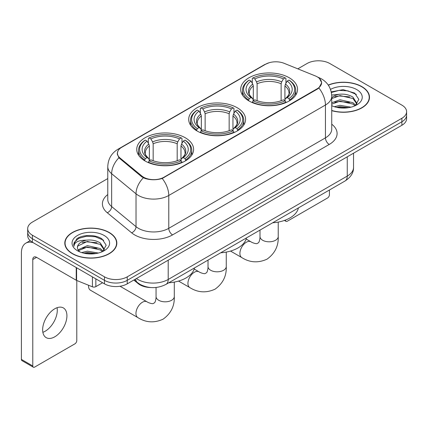 <?xml version="1.0" encoding="UTF-8"?>
<svg xmlns="http://www.w3.org/2000/svg" width="428" height="428" viewBox="0 0 428 428"><rect width="100%" height="100%" fill="white"/><g stroke="black" fill="none" stroke-linecap="round" stroke-linejoin="round"><path stroke-width="0.64" d="M237.251 107.754A28.435 16.414 0 0 0 206.264 104.197A28.435 16.414 0 0 0 188.711 119.364A28.435 16.414 0 0 0 197.041 130.973A28.435 16.414 0 0 0 228.022 134.531A28.435 16.414 0 0 0 245.576 119.364A28.435 16.414 0 0 0 237.251 107.754M185.276 137.763A28.435 16.414 0 0 0 154.294 134.205A28.435 16.414 0 0 0 136.741 149.367A28.435 16.414 0 0 0 145.065 160.976A28.435 16.414 0 0 0 176.052 164.534A28.435 16.414 0 0 0 193.606 149.367A28.435 16.414 0 0 0 185.276 137.763M289.221 77.752A28.435 16.414 0 0 0 258.234 74.194A28.435 16.414 0 0 0 240.68 89.361A28.435 16.414 0 0 0 249.01 100.965A28.435 16.414 0 0 0 279.998 104.523A28.435 16.414 0 0 0 297.546 89.361A28.435 16.414 0 0 0 289.221 77.752M317.292 76.874A14.482 8.362 0 0 0 315.356 75.938L284.122 63.312A14.482 8.362 0 0 0 265.569 64.248L121.68 147.323A14.482 8.362 0 0 0 117.438 153.235A14.482 8.362 0 0 0 120.054 158.034L141.925 176.069A14.482 8.362 0 0 0 164.036 177.187L317.292 88.703A14.482 8.362 0 0 0 321.535 82.791A14.482 8.362 0 0 0 317.292 76.874M150.811 287.546A16.093 9.293 180 0 1 138.148 283.587L133.841 280.035M331.732 110.654A26.017 15.023 0 0 0 369.487 97.247A26.017 15.023 0 0 0 361.863 86.622A26.017 15.023 0 0 0 328.249 85.06M109.22 232.484A26.017 15.023 0 0 0 80.865 229.231A26.017 15.023 0 0 0 64.799 243.109A26.017 15.023 0 0 0 72.423 253.729A26.017 15.023 0 0 0 100.778 256.987A26.017 15.023 0 0 0 116.839 243.109A26.017 15.023 0 0 0 109.22 232.484M65.072 244.463A26.017 15.023 0 0 0 64.981 244.859M319.459 78.474L321.722 82.7L318.887 88.002L317.48 89.024L162.217 178.46C156.471 180.188 150.731 180.188 144.99 178.46L141.738 176.812L118.893 157.788L117.245 153.615L117.989 150.95M107.77 178.567L32.4 222.084A16.093 9.293 0 0 0 27.686 228.654L27.686 235.662A16.093 9.293 0 0 0 32.4 242.232L104.475 283.844L104.475 280.34A16.093 9.293 0 0 0 127.239 280.34L401.887 121.777A16.093 9.293 0 0 0 406.6 115.202A16.093 9.293 0 0 1 401.887 121.777L127.239 280.34A16.093 9.293 0 0 1 104.475 280.34L32.4 238.728L104.475 280.34L104.475 276.836A16.093 9.293 0 0 0 127.239 276.836L401.887 118.272A16.093 9.293 0 0 0 406.6 111.697A16.093 9.293 0 0 0 401.887 105.128L329.811 63.515A16.093 9.293 0 0 0 307.047 63.515L297.813 68.849M27.686 232.158A16.093 9.293 0 0 0 32.4 238.728A16.093 9.293 0 0 1 27.686 232.158M27.686 228.654A16.093 9.293 0 0 0 32.4 235.223L104.475 276.836M116.662 244.859A26.017 15.023 0 0 0 116.571 244.463M369.31 98.996A26.017 15.023 0 0 0 369.22 98.595M104.475 283.844A16.093 9.293 0 0 0 127.239 283.844L401.887 125.281A16.093 9.293 0 0 0 406.6 118.706L406.6 111.697M331.732 110.478A25.75 14.868 0 0 0 369.22 97.247A25.75 14.868 0 0 0 361.676 86.734A25.75 14.868 0 0 0 328.351 85.209M334.311 106.711L339.998 105.32L351.019 107.171M336.536 107.321L339.998 106.711L348.708 107.653M331.732 102.763L339.998 99.756L352.95 102.688L355.711 105.32M331.732 104.154L339.998 101.147L352.95 104.079L354.989 105.802M331.695 95.059L339.249 94.272A13.412 7.741 0 0 0 331.732 97.873M339.249 94.272C344.396 93.737 348.959 94.684 352.95 97.124L356.877 103.303L356.786 104.325M331.732 98.595L339.998 95.583L352.95 98.515L356.834 103.999M331.732 105.427L332.305 105.962M331.732 105.705A18.779 10.839 0 0 0 356.743 104.908A18.779 10.839 0 0 0 356.743 89.58A18.779 10.839 0 0 0 330.502 89.404M355.213 105.7L358.825 99.355L354.705 93.106L343.101 89.639L331.245 91.897M331.368 92.491L339.04 90.399L347.894 90.859L356.364 94.433M334.894 96.728L339.04 95.963L349.66 96.856M334.894 102.292L339.04 101.522L349.66 102.42M336.89 107.401L339.04 107.086L348.504 107.685M285.385 220.088L285.428 220.115A2.68 1.546 120 0 0 285.984 221.34A2.68 1.546 120 0 0 287.322 221.206L327.532 197.993A2.68 1.546 120 0 0 329.432 194.708L329.432 190.011M72.61 253.622A25.75 14.868 0 0 0 100.676 256.843A25.75 14.868 0 0 0 116.571 243.109A25.75 14.868 0 0 0 109.028 232.597A25.75 14.868 0 0 0 80.967 229.371A25.75 14.868 0 0 0 65.072 243.109A25.75 14.868 0 0 0 72.61 253.622M81.662 252.574L87.349 251.183L98.376 253.034M83.888 253.183L87.349 252.574L96.065 253.52M78.046 249.85L87.349 245.619L100.302 248.55L103.062 251.183M78.511 250.61L87.349 247.01L100.302 249.941L102.346 251.669M102.57 251.568L106.181 245.217L102.062 238.974C95.514 234.282 82.54 234.501 76.81 238.813L73.718 244.479L74.012 246.298C74.188 242.221 78.383 240.167 86.6 240.14A13.412 7.741 0 0 0 77.409 247.491A13.412 7.741 0 0 0 78.062 249.872L79.662 251.825M86.6 240.14C91.747 239.6 96.316 240.547 100.302 242.986L104.234 249.166L104.138 250.187M77.409 247.641L77.864 245.993L87.349 241.446L100.302 244.377L104.191 249.861M104.1 235.443A18.779 10.839 0 0 0 77.543 235.443A18.779 10.839 0 0 0 77.543 250.776A18.779 10.839 0 0 0 104.1 250.776A18.779 10.839 0 0 0 104.1 235.443M73.723 244.607L74.306 242.318L78.731 238.353L86.397 236.261L95.246 236.727L103.715 240.295M82.246 242.596L86.397 241.825L97.012 242.724M82.246 248.154L86.397 247.389L97.012 248.288M84.246 253.264L86.397 252.953L95.861 253.553M248.497 100.666L249.262 98.633A25.536 14.745 0 0 1 249.262 80.09L251.017 81.101A23.069 13.316 0 0 0 251.017 97.616L252.75 98.606L253.312 100.676M253.312 99.831L253.312 85.958L252.75 84.086L251.017 81.101M252.29 83.299L252.29 78.335L253.055 77.896A25.536 14.745 0 0 1 285.176 77.896L283.416 78.913A23.069 13.316 0 0 0 254.81 78.913L256.543 81.898L257.105 83.77L257.105 100.73M281.126 100.73L281.126 83.77L281.683 81.898L283.416 78.913M272.663 222.79A29.505 17.034 0 0 0 298.407 207.922M252.29 102.137A26.611 15.365 0 0 0 285.936 102.137L285.176 100.821A25.536 14.745 0 0 1 253.055 100.821L252.29 102.592M285.936 102.592L285.936 102.137M249.262 80.09L248.497 80.523A26.611 15.365 0 0 0 242.505 90.233A26.611 15.365 0 0 0 248.497 99.949M285.176 77.896L285.936 78.335L285.936 83.299M253.055 100.821L254.81 99.81A23.069 13.316 0 0 0 283.416 99.81L285.176 100.821M251.017 97.616L249.262 98.633M254.81 78.913L253.055 77.896M252.75 84.086A20.635 11.914 0 0 0 252.75 98.606L252.846 98.67C249.915 95.835 248.721 93.909 249.267 92.892A19.849 11.46 0 0 1 253.312 85.958M289.729 99.949A26.611 15.365 0 0 0 295.721 90.233A26.611 15.365 0 0 0 289.729 80.523L288.97 80.09A25.536 14.745 0 0 1 288.97 98.633L289.729 100.666M288.97 98.633L287.215 97.616A23.069 13.316 0 0 0 287.215 81.101L288.97 80.09M287.215 81.101L285.476 84.086L284.92 85.958L284.92 99.831L285.476 98.606L287.215 97.616M284.92 85.958A19.849 11.46 0 0 1 288.964 92.892C289.505 93.914 288.312 95.84 285.38 98.67L285.476 98.606A20.635 11.914 0 0 0 285.476 84.086M284.92 100.676L284.92 99.831M196.527 130.668L197.292 128.635A25.536 14.745 0 0 1 197.292 110.092L199.047 111.103A23.069 13.316 0 0 0 199.047 127.624L200.78 128.609L201.342 130.679M201.342 129.834L201.342 115.967L200.78 114.094L199.047 111.103M200.32 113.302L200.32 108.338L201.085 107.904A25.536 14.745 0 0 1 233.207 107.904L231.446 108.915A23.069 13.316 0 0 0 202.84 108.915L204.573 111.901L205.135 113.773L205.135 130.738M229.157 130.738L229.157 113.773L229.713 111.901L231.446 108.915M220.688 252.793A29.505 17.034 0 0 0 246.437 237.931M200.32 132.145A26.611 15.365 0 0 0 233.966 132.145L233.207 130.829A25.536 14.745 0 0 1 201.085 130.829L200.32 132.6M233.966 132.6L233.966 132.145M197.292 110.092L196.527 110.526A26.611 15.365 0 0 0 190.535 120.241A26.611 15.365 0 0 0 196.527 129.952M233.207 107.904L233.966 108.338L233.966 113.302M201.085 130.829L202.84 129.812A23.069 13.316 0 0 0 231.446 129.812L233.207 130.829M199.047 127.624L197.292 128.635M202.84 108.915L201.085 107.904M200.78 114.094A20.635 11.914 0 0 0 200.78 128.609L200.876 128.673C197.945 125.837 196.752 123.911 197.292 122.9A19.849 11.46 0 0 1 201.342 115.967M237.759 129.952A26.611 15.365 0 0 0 243.751 120.241A26.611 15.365 0 0 0 237.759 110.526L237 110.092A25.536 14.745 0 0 1 237 128.635L237.759 130.668M237 128.635L235.24 127.624A23.069 13.316 0 0 0 235.24 111.103L237 110.092M235.24 111.103L233.506 114.094L232.95 115.967L232.95 129.834L233.506 128.609L235.24 127.624M232.95 115.967A19.849 11.46 0 0 1 236.994 122.9C237.535 123.922 236.342 125.843 233.41 128.673L233.506 128.609A20.635 11.914 0 0 0 233.506 114.094M232.95 130.679L232.95 129.834M88.58 285.262A9.122 5.264 120 0 0 88.543 286.038A9.122 5.264 120 0 0 90.431 290.211L137.853 317.587A9.122 5.264 -60 0 1 136.452 310.279A9.122 5.264 -60 0 1 142.412 302.243A9.122 5.264 -60 0 1 146.97 301.794C147.478 302.243 150.977 303.832 152.989 303.655L154.658 302.692C155.813 301.039 156.193 297.214 156.054 296.55A9.122 5.264 180 0 0 158.724 300.274A9.122 5.264 180 0 0 171.623 300.274A9.122 5.264 180 0 0 174.292 296.55C174.683 305.988 170.938 313.531 163.068 319.181C154.241 323.177 145.836 322.648 137.853 317.587M144.557 160.677L145.317 158.644A25.536 14.745 0 0 1 145.317 140.095L147.077 141.112A23.069 13.316 0 0 0 147.077 157.627L148.81 158.611L149.367 160.682M149.367 159.837L149.367 145.969L148.81 144.097L147.077 141.112M148.35 143.31L148.35 138.34L149.115 137.907A25.536 14.745 0 0 1 181.231 137.907L179.476 138.918A23.069 13.316 0 0 0 150.87 138.918L152.603 141.909L153.165 143.781L153.165 160.741M177.181 160.741L177.181 143.781L177.743 141.909L179.476 138.918M168.718 282.801A29.505 17.034 0 0 0 194.467 267.933M148.35 162.148A26.611 15.365 0 0 0 181.996 162.148L181.231 160.832A25.536 14.745 0 0 1 149.115 160.832L148.35 162.603M181.996 162.603L181.996 162.148M145.317 140.095L144.557 140.534A26.611 15.365 0 0 0 138.565 150.244A26.611 15.365 0 0 0 144.557 159.96M181.231 137.907L181.996 138.34L181.996 143.31M149.115 160.832L150.87 159.821A23.069 13.316 0 0 0 179.476 159.821L181.231 160.832M147.077 157.627L145.317 158.644M150.87 138.918L149.115 137.907M148.81 144.097A20.635 11.914 0 0 0 148.81 158.611L148.907 158.676C145.975 155.84 144.782 153.919 145.322 152.903A19.849 11.46 0 0 1 149.367 145.969M185.789 159.96A26.611 15.365 0 0 0 191.781 150.244A26.611 15.365 0 0 0 185.789 140.534L185.024 140.095A25.536 14.745 0 0 1 185.024 158.644L185.789 160.677M185.024 158.644L183.27 157.627A23.069 13.316 0 0 0 183.27 141.112L185.024 140.095M183.27 141.112L181.536 144.097L180.974 145.969L180.974 159.837L181.536 158.611L183.27 157.627M180.974 145.969A19.849 11.46 0 0 1 185.024 152.903C185.565 153.925 184.366 155.851 181.44 158.676L181.536 158.611A20.635 11.914 0 0 0 181.536 144.097M180.974 160.682L180.974 159.837M57.074 307.7A17.168 9.914 -60 0 1 45.154 331.245A17.168 9.914 -60 0 1 42.864 332.315M54.784 336.804A17.168 9.914 120 0 0 65.998 321.674A17.168 9.914 120 0 0 63.365 307.919A17.168 9.914 120 0 0 54.784 308.77A17.168 9.914 120 0 0 43.565 323.9A17.168 9.914 120 0 0 46.197 337.655A17.168 9.914 120 0 0 54.784 336.804M95.845 278.863L95.845 286.637L102.581 282.748M33.202 242.697A21.459 12.391 -120 0 0 25.846 243.141A21.459 12.391 -120 0 0 21.4 252.964L21.4 359.408L32.779 365.977L32.779 259.534A5.366 3.098 60 0 1 33.892 257.078A5.366 3.098 60 0 1 36.573 257.346L76.238 280.244L76.238 267.543M32.779 365.977A2.68 1.546 120 0 0 33.336 367.203L21.956 360.633A2.68 1.546 -60 0 1 21.4 359.408M33.336 367.203A2.68 1.546 120 0 0 34.679 367.074L74.889 343.855A2.68 1.546 120 0 0 76.783 340.57L76.783 280.495M95.845 286.637A2.68 1.546 180 0 1 92.411 286.814L76.596 280.42A2.68 1.546 180 0 1 76.238 280.244M120.054 158.034L120.054 158.932M141.925 176.069L141.925 176.962M164.036 177.187L164.036 177.615M317.292 88.703L317.292 89.131M138.148 283.106L138.148 283.587M331.732 124.2A26.825 15.488 180 0 1 329.239 144.445L172.57 234.897A5.366 3.098 60 0 1 168.776 228.327L325.446 137.869A21.459 12.391 0 0 0 331.732 129.112L331.732 96.257A21.459 12.391 180 0 1 325.446 105.021A18.779 10.839 -120 0 0 318.887 88.002M172.57 234.897A26.825 15.488 180 0 1 134.633 234.897A26.825 15.488 180 0 1 131.631 232.827L107.257 212.732A26.825 15.488 180 0 1 107.77 194.558M138.431 228.327A21.459 12.391 0 0 0 168.776 228.327L168.776 195.473A21.459 12.391 180 0 1 138.431 195.473A21.459 12.391 180 0 1 136.024 193.82L111.654 173.72A21.459 12.391 180 0 1 107.77 166.615L107.77 199.469A21.459 12.391 0 0 0 111.654 206.574L136.024 226.669A21.459 12.391 0 0 0 138.431 228.327M331.732 96.257C331.368 88.543 327.976 82.759 321.556 78.902L318.849 77.58A18.779 8.795 112 0 0 318.052 77.35M162.217 178.46A18.779 10.839 60 0 1 168.776 195.473L325.446 105.021L325.446 137.869A5.366 3.098 60 0 0 329.239 144.445M119.968 148.511A18.779 10.839 -120 0 0 117.946 149.26C111.526 153.117 108.134 158.9 107.77 166.615M117.946 149.26L264.183 64.831A18.779 10.839 60 0 1 265.606 64.227M118.893 157.788A18.779 12.556 129.5 0 0 111.654 173.72L111.654 206.574A5.366 3.59 -50.5 0 1 107.257 212.732M143.337 177.807A18.779 12.556 129.5 0 0 136.024 193.82L136.024 226.669A5.366 3.59 -50.5 0 1 131.631 232.827M127.239 276.836L127.239 283.844M401.887 118.272L401.887 125.281M32.4 235.223L32.4 242.232M136.42 278.542A21.459 12.391 0 0 0 137.859 279.463A21.459 12.391 0 0 0 168.209 279.463L347.258 176.09A21.459 12.391 0 0 0 353.544 167.332C353.705 172.655 350.864 177.213 345.038 181.001L165.984 284.379A10.732 6.195 60 0 0 168.209 279.463L168.209 260.192M347.258 156.819L347.258 176.09A10.732 6.195 60 0 1 345.038 181.001M135.548 279.045A10.732 7.174 129.5 0 0 137.42 282.534L134.162 279.848M278.232 222.079L278.232 236.54A9.122 5.264 180 0 1 275.562 240.263A9.122 5.264 180 0 1 262.664 240.263A9.122 5.264 180 0 1 259.994 236.54C260.133 237.208 259.753 241.028 258.598 242.681L256.928 243.644C254.917 243.821 251.423 242.237 250.915 241.783L246.143 239.027M278.232 236.54C278.623 245.977 274.883 253.52 267.008 259.175C258.18 263.166 249.775 262.637 241.793 257.581A9.122 5.264 -60 0 1 240.397 250.273A9.122 5.264 -60 0 1 246.351 242.232A9.122 5.264 -60 0 1 250.915 241.783M281.126 83.77A19.849 11.46 0 0 0 257.105 83.77M281.683 81.898A20.635 11.914 0 0 0 256.543 81.898M226.262 252.081L226.262 266.542A9.122 5.264 180 0 1 223.593 270.266A9.122 5.264 180 0 1 210.694 270.266A9.122 5.264 180 0 1 208.024 266.542C208.163 267.211 207.783 271.031 206.628 272.684L204.959 273.653C202.947 273.824 199.453 272.24 198.945 271.785L194.173 269.03M226.262 266.542C226.653 275.985 222.913 283.529 215.038 289.178C206.21 293.175 197.806 292.64 189.823 287.584A9.122 5.264 -60 0 1 188.427 280.276A9.122 5.264 -60 0 1 194.382 272.24A9.122 5.264 -60 0 1 198.945 271.785M229.157 113.773A19.849 11.46 0 0 0 205.135 113.773M229.713 111.901A20.635 11.914 0 0 0 204.573 111.901M177.181 143.781A19.849 11.46 0 0 0 153.165 143.781M177.743 141.909A20.635 11.914 0 0 0 152.603 141.909M32.779 259.534L36.573 257.346M76.596 267.751L76.596 280.42M92.411 286.814L92.411 276.879M117.438 153.235L117.438 155.011M321.535 82.791L321.535 84.07M264.183 64.831L269.089 62.756M318.849 77.58L317.683 77.11M165.984 284.379C157.349 288.713 148.714 288.713 140.084 284.379L137.42 282.534M353.544 167.332L353.544 153.187M369.22 99.398L369.22 97.247M285.984 221.34L284.422 220.441M116.571 245.26L116.571 243.109M65.072 245.26L65.072 243.109M241.793 257.581L230.515 251.065M242.505 95.144L242.505 90.233M295.721 95.144L295.721 90.233M259.994 230.104L259.994 236.54M189.823 287.584L178.546 281.073M190.535 125.147L190.535 120.241M243.751 125.147L243.751 120.241M208.024 260.106L208.024 266.542M88.543 285.246L88.543 286.038M174.292 282.089L174.292 296.55M138.565 155.155L138.565 150.244M191.781 155.155L191.781 150.244M146.97 301.794L120.043 286.246M156.054 287.472L156.054 296.55M25.846 243.141L30.185 240.632"/></g></svg>
